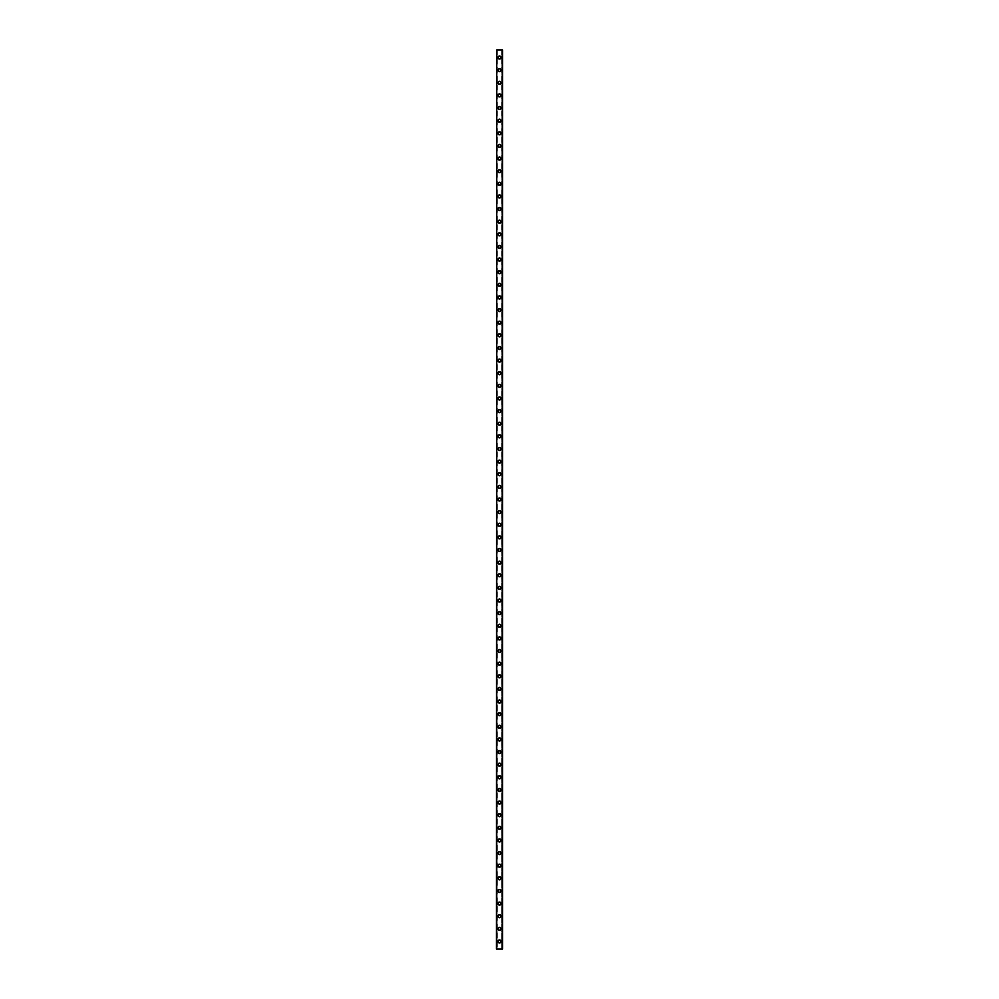 <?xml version="1.0" encoding="UTF-8"?>
<svg xmlns="http://www.w3.org/2000/svg" width="999" height="999" viewBox="0 0 999 999"><rect width="100%" height="100%" fill="white"/><g stroke="black" fill="none" stroke-linecap="round" stroke-linejoin="round"><path stroke-width="0.75" stroke-dasharray="5 3.75" d="M501.823 49.95L502.272 949.05L496.466 949.05L496.466 49.95L502.534 49.95L502.534 949.05L501.648 949.05L501.823 49.95M497.177 49.95L496.803 949.05L497.177 49.95M500.387 941.47A0.887 0.887 0 0 0 499.5 940.583A0.887 0.887 0 0 0 498.613 941.47A0.887 0.887 0 0 0 499.5 942.357A0.887 0.887 0 0 0 500.387 941.47A0.887 0.887 0 0 0 499.5 940.583A0.887 0.887 0 0 0 498.613 941.47A0.887 0.887 0 0 0 499.5 942.357A0.887 0.887 0 0 0 500.387 941.47M497.989 941.47A1.511 1.511 0 0 1 499.5 939.959A1.511 1.511 0 0 1 501.011 941.47A1.511 1.511 0 0 0 499.5 939.959A1.511 1.511 0 0 0 497.989 941.47A1.511 1.511 0 0 0 499.5 942.994A1.511 1.511 0 0 0 501.011 941.47A1.511 1.511 0 0 0 499.5 939.959A1.511 1.511 0 0 0 497.989 941.47A1.511 1.511 0 0 0 499.5 942.994A1.511 1.511 0 0 0 501.011 941.47A1.511 1.511 0 0 1 499.5 942.994A1.511 1.511 0 0 1 497.989 941.47M500.387 928.845A0.887 0.887 0 0 0 499.5 927.959A0.887 0.887 0 0 0 498.613 928.845A0.887 0.887 0 0 0 499.5 929.732A0.887 0.887 0 0 0 500.387 928.845A0.887 0.887 0 0 0 499.5 927.959A0.887 0.887 0 0 0 498.613 928.845A0.887 0.887 0 0 0 499.5 929.732A0.887 0.887 0 0 0 500.387 928.845M497.989 928.845A1.511 1.511 0 0 1 499.5 927.334A1.511 1.511 0 0 1 501.011 928.845A1.511 1.511 0 0 0 499.5 927.334A1.511 1.511 0 0 0 497.989 928.845A1.511 1.511 0 0 0 499.5 930.356A1.511 1.511 0 0 0 501.011 928.845A1.511 1.511 0 0 0 499.5 927.334A1.511 1.511 0 0 0 497.989 928.845A1.511 1.511 0 0 0 499.5 930.356A1.511 1.511 0 0 0 501.011 928.845A1.511 1.511 0 0 1 499.5 930.356A1.511 1.511 0 0 1 497.989 928.845M500.387 916.22A0.887 0.887 0 0 0 499.5 915.334A0.887 0.887 0 0 0 498.613 916.22A0.887 0.887 0 0 0 499.5 917.107A0.887 0.887 0 0 0 500.387 916.22A0.887 0.887 0 0 0 499.5 915.334A0.887 0.887 0 0 0 498.613 916.22A0.887 0.887 0 0 0 499.5 917.107A0.887 0.887 0 0 0 500.387 916.22M497.989 916.22A1.511 1.511 0 0 1 499.5 914.697A1.511 1.511 0 0 1 501.011 916.22A1.511 1.511 0 0 0 499.5 914.697A1.511 1.511 0 0 0 497.989 916.22A1.511 1.511 0 0 0 499.5 917.731A1.511 1.511 0 0 0 501.011 916.22A1.511 1.511 0 0 0 499.5 914.697A1.511 1.511 0 0 0 497.989 916.22A1.511 1.511 0 0 0 499.5 917.731A1.511 1.511 0 0 0 501.011 916.22A1.511 1.511 0 0 1 499.5 917.731A1.511 1.511 0 0 1 497.989 916.22M500.387 903.596A0.887 0.887 0 0 0 499.5 902.709A0.887 0.887 0 0 0 498.613 903.596A0.887 0.887 0 0 0 499.5 904.47A0.887 0.887 0 0 0 500.387 903.596A0.887 0.887 0 0 0 499.5 902.709A0.887 0.887 0 0 0 498.613 903.596A0.887 0.887 0 0 0 499.5 904.47A0.887 0.887 0 0 0 500.387 903.596M497.989 903.596A1.511 1.511 0 0 1 499.5 902.072A1.511 1.511 0 0 1 501.011 903.596A1.511 1.511 0 0 0 499.5 902.072A1.511 1.511 0 0 0 497.989 903.596A1.511 1.511 0 0 0 499.5 905.106A1.511 1.511 0 0 0 501.011 903.596A1.511 1.511 0 0 0 499.5 902.072A1.511 1.511 0 0 0 497.989 903.596A1.511 1.511 0 0 0 499.5 905.106A1.511 1.511 0 0 0 501.011 903.596A1.511 1.511 0 0 1 499.5 905.106A1.511 1.511 0 0 1 497.989 903.596M500.387 890.958A0.887 0.887 0 0 0 499.5 890.084A0.887 0.887 0 0 0 498.613 890.958A0.887 0.887 0 0 0 499.5 891.845A0.887 0.887 0 0 0 500.387 890.958A0.887 0.887 0 0 0 499.5 890.084A0.887 0.887 0 0 0 498.613 890.958A0.887 0.887 0 0 0 499.5 891.845A0.887 0.887 0 0 0 500.387 890.958M497.989 890.958A1.511 1.511 0 0 1 499.5 889.447A1.511 1.511 0 0 1 501.011 890.958A1.511 1.511 0 0 0 499.5 889.447A1.511 1.511 0 0 0 497.989 890.958A1.511 1.511 0 0 0 499.5 892.482A1.511 1.511 0 0 0 501.011 890.958A1.511 1.511 0 0 0 499.5 889.447A1.511 1.511 0 0 0 497.989 890.958A1.511 1.511 0 0 0 499.5 892.482A1.511 1.511 0 0 0 501.011 890.958A1.511 1.511 0 0 1 499.5 892.482A1.511 1.511 0 0 1 497.989 890.958M500.387 878.333A0.887 0.887 0 0 0 499.5 877.447A0.887 0.887 0 0 0 498.613 878.333A0.887 0.887 0 0 0 499.5 879.22A0.887 0.887 0 0 0 500.387 878.333A0.887 0.887 0 0 0 499.5 877.447A0.887 0.887 0 0 0 498.613 878.333A0.887 0.887 0 0 0 499.5 879.22A0.887 0.887 0 0 0 500.387 878.333M497.989 878.333A1.511 1.511 0 0 1 499.5 876.822A1.511 1.511 0 0 1 501.011 878.333A1.511 1.511 0 0 0 499.5 876.822A1.511 1.511 0 0 0 497.989 878.333A1.511 1.511 0 0 0 499.5 879.844A1.511 1.511 0 0 0 501.011 878.333A1.511 1.511 0 0 0 499.5 876.822A1.511 1.511 0 0 0 497.989 878.333A1.511 1.511 0 0 0 499.5 879.844A1.511 1.511 0 0 0 501.011 878.333A1.511 1.511 0 0 1 499.5 879.844A1.511 1.511 0 0 1 497.989 878.333M500.387 865.708A0.887 0.887 0 0 0 499.5 864.822A0.887 0.887 0 0 0 498.613 865.708A0.887 0.887 0 0 0 499.5 866.595A0.887 0.887 0 0 0 500.387 865.708A0.887 0.887 0 0 0 499.5 864.822A0.887 0.887 0 0 0 498.613 865.708A0.887 0.887 0 0 0 499.5 866.595A0.887 0.887 0 0 0 500.387 865.708M497.989 865.708A1.511 1.511 0 0 1 499.5 864.185A1.511 1.511 0 0 1 501.011 865.708A1.511 1.511 0 0 0 499.5 864.185A1.511 1.511 0 0 0 497.989 865.708A1.511 1.511 0 0 0 499.5 867.219A1.511 1.511 0 0 0 501.011 865.708A1.511 1.511 0 0 0 499.5 864.185A1.511 1.511 0 0 0 497.989 865.708A1.511 1.511 0 0 0 499.5 867.219A1.511 1.511 0 0 0 501.011 865.708A1.511 1.511 0 0 1 499.5 867.219A1.511 1.511 0 0 1 497.989 865.708M500.387 853.084A0.887 0.887 0 0 0 499.5 852.197A0.887 0.887 0 0 0 498.613 853.084A0.887 0.887 0 0 0 499.5 853.958A0.887 0.887 0 0 0 500.387 853.084A0.887 0.887 0 0 0 499.5 852.197A0.887 0.887 0 0 0 498.613 853.084A0.887 0.887 0 0 0 499.5 853.958A0.887 0.887 0 0 0 500.387 853.084M497.989 853.084A1.511 1.511 0 0 1 499.5 851.56A1.511 1.511 0 0 1 501.011 853.084A1.511 1.511 0 0 0 499.5 851.56A1.511 1.511 0 0 0 497.989 853.084A1.511 1.511 0 0 0 499.5 854.595A1.511 1.511 0 0 0 501.011 853.084A1.511 1.511 0 0 0 499.5 851.56A1.511 1.511 0 0 0 497.989 853.084A1.511 1.511 0 0 0 499.5 854.595A1.511 1.511 0 0 0 501.011 853.084A1.511 1.511 0 0 1 499.5 854.595A1.511 1.511 0 0 1 497.989 853.084M500.387 840.446A0.887 0.887 0 0 0 499.5 839.572A0.887 0.887 0 0 0 498.613 840.446A0.887 0.887 0 0 0 499.5 841.333A0.887 0.887 0 0 0 500.387 840.446A0.887 0.887 0 0 0 499.5 839.572A0.887 0.887 0 0 0 498.613 840.446A0.887 0.887 0 0 0 499.5 841.333A0.887 0.887 0 0 0 500.387 840.446M497.989 840.446A1.511 1.511 0 0 1 499.5 838.935A1.511 1.511 0 0 1 501.011 840.446A1.511 1.511 0 0 0 499.5 838.935A1.511 1.511 0 0 0 497.989 840.446A1.511 1.511 0 0 0 499.5 841.97A1.511 1.511 0 0 0 501.011 840.446A1.511 1.511 0 0 0 499.5 838.935A1.511 1.511 0 0 0 497.989 840.446A1.511 1.511 0 0 0 499.5 841.97A1.511 1.511 0 0 0 501.011 840.446A1.511 1.511 0 0 1 499.5 841.97A1.511 1.511 0 0 1 497.989 840.446M500.387 827.821A0.887 0.887 0 0 0 499.5 826.935A0.887 0.887 0 0 0 498.613 827.821A0.887 0.887 0 0 0 499.5 828.708A0.887 0.887 0 0 0 500.387 827.821A0.887 0.887 0 0 0 499.5 826.935A0.887 0.887 0 0 0 498.613 827.821A0.887 0.887 0 0 0 499.5 828.708A0.887 0.887 0 0 0 500.387 827.821M497.989 827.821A1.511 1.511 0 0 1 499.5 826.31A1.511 1.511 0 0 1 501.011 827.821A1.511 1.511 0 0 0 499.5 826.31A1.511 1.511 0 0 0 497.989 827.821A1.511 1.511 0 0 0 499.5 829.332A1.511 1.511 0 0 0 501.011 827.821A1.511 1.511 0 0 0 499.5 826.31A1.511 1.511 0 0 0 497.989 827.821A1.511 1.511 0 0 0 499.5 829.332A1.511 1.511 0 0 0 501.011 827.821A1.511 1.511 0 0 1 499.5 829.332A1.511 1.511 0 0 1 497.989 827.821M500.387 815.196A0.887 0.887 0 0 0 499.5 814.31A0.887 0.887 0 0 0 498.613 815.196A0.887 0.887 0 0 0 499.5 816.083A0.887 0.887 0 0 0 500.387 815.196A0.887 0.887 0 0 0 499.5 814.31A0.887 0.887 0 0 0 498.613 815.196A0.887 0.887 0 0 0 499.5 816.083A0.887 0.887 0 0 0 500.387 815.196M497.989 815.196A1.511 1.511 0 0 1 499.5 813.686A1.511 1.511 0 0 1 501.011 815.196A1.511 1.511 0 0 0 499.5 813.686A1.511 1.511 0 0 0 497.989 815.196A1.511 1.511 0 0 0 499.5 816.707A1.511 1.511 0 0 0 501.011 815.196A1.511 1.511 0 0 0 499.5 813.686A1.511 1.511 0 0 0 497.989 815.196A1.511 1.511 0 0 0 499.5 816.707A1.511 1.511 0 0 0 501.011 815.196A1.511 1.511 0 0 1 499.5 816.707A1.511 1.511 0 0 1 497.989 815.196M500.387 802.572A0.887 0.887 0 0 0 499.5 801.685A0.887 0.887 0 0 0 498.613 802.572A0.887 0.887 0 0 0 499.5 803.446A0.887 0.887 0 0 0 500.387 802.572A0.887 0.887 0 0 0 499.5 801.685A0.887 0.887 0 0 0 498.613 802.572A0.887 0.887 0 0 0 499.5 803.446A0.887 0.887 0 0 0 500.387 802.572M497.989 802.572A1.511 1.511 0 0 1 499.5 801.048A1.511 1.511 0 0 1 501.011 802.572A1.511 1.511 0 0 0 499.5 801.048A1.511 1.511 0 0 0 497.989 802.572A1.511 1.511 0 0 0 499.5 804.083A1.511 1.511 0 0 0 501.011 802.572A1.511 1.511 0 0 0 499.5 801.048A1.511 1.511 0 0 0 497.989 802.572A1.511 1.511 0 0 0 499.5 804.083A1.511 1.511 0 0 0 501.011 802.572A1.511 1.511 0 0 1 499.5 804.083A1.511 1.511 0 0 1 497.989 802.572M500.387 789.934A0.887 0.887 0 0 0 499.5 789.06A0.887 0.887 0 0 0 498.613 789.934A0.887 0.887 0 0 0 499.5 790.821A0.887 0.887 0 0 0 500.387 789.934A0.887 0.887 0 0 0 499.5 789.06A0.887 0.887 0 0 0 498.613 789.934A0.887 0.887 0 0 0 499.5 790.821A0.887 0.887 0 0 0 500.387 789.934M497.989 789.934A1.511 1.511 0 0 1 499.5 788.423A1.511 1.511 0 0 1 501.011 789.934A1.511 1.511 0 0 0 499.5 788.423A1.511 1.511 0 0 0 497.989 789.934A1.511 1.511 0 0 0 499.5 791.458A1.511 1.511 0 0 0 501.011 789.934A1.511 1.511 0 0 0 499.5 788.423A1.511 1.511 0 0 0 497.989 789.934A1.511 1.511 0 0 0 499.5 791.458A1.511 1.511 0 0 0 501.011 789.934A1.511 1.511 0 0 1 499.5 791.458A1.511 1.511 0 0 1 497.989 789.934M500.387 777.309A0.887 0.887 0 0 0 499.5 776.423A0.887 0.887 0 0 0 498.613 777.309A0.887 0.887 0 0 0 499.5 778.196A0.887 0.887 0 0 0 500.387 777.309A0.887 0.887 0 0 0 499.5 776.423A0.887 0.887 0 0 0 498.613 777.309A0.887 0.887 0 0 0 499.5 778.196A0.887 0.887 0 0 0 500.387 777.309M497.989 777.309A1.511 1.511 0 0 1 499.5 775.798A1.511 1.511 0 0 1 501.011 777.309A1.511 1.511 0 0 0 499.5 775.798A1.511 1.511 0 0 0 497.989 777.309A1.511 1.511 0 0 0 499.5 778.833A1.511 1.511 0 0 0 501.011 777.309A1.511 1.511 0 0 0 499.5 775.798A1.511 1.511 0 0 0 497.989 777.309A1.511 1.511 0 0 0 499.5 778.833A1.511 1.511 0 0 0 501.011 777.309A1.511 1.511 0 0 1 499.5 778.833A1.511 1.511 0 0 1 497.989 777.309M500.387 764.685A0.887 0.887 0 0 0 499.5 763.798A0.887 0.887 0 0 0 498.613 764.685A0.887 0.887 0 0 0 499.5 765.571A0.887 0.887 0 0 0 500.387 764.685A0.887 0.887 0 0 0 499.5 763.798A0.887 0.887 0 0 0 498.613 764.685A0.887 0.887 0 0 0 499.5 765.571A0.887 0.887 0 0 0 500.387 764.685M497.989 764.685A1.511 1.511 0 0 1 499.5 763.174A1.511 1.511 0 0 1 501.011 764.685A1.511 1.511 0 0 0 499.5 763.174A1.511 1.511 0 0 0 497.989 764.685A1.511 1.511 0 0 0 499.5 766.196A1.511 1.511 0 0 0 501.011 764.685A1.511 1.511 0 0 0 499.5 763.174A1.511 1.511 0 0 0 497.989 764.685A1.511 1.511 0 0 0 499.5 766.196A1.511 1.511 0 0 0 501.011 764.685A1.511 1.511 0 0 1 499.5 766.196A1.511 1.511 0 0 1 497.989 764.685M500.387 752.06A0.887 0.887 0 0 0 499.5 751.173A0.887 0.887 0 0 0 498.613 752.06A0.887 0.887 0 0 0 499.5 752.946A0.887 0.887 0 0 0 500.387 752.06A0.887 0.887 0 0 0 499.5 751.173A0.887 0.887 0 0 0 498.613 752.06A0.887 0.887 0 0 0 499.5 752.946A0.887 0.887 0 0 0 500.387 752.06M497.989 752.06A1.511 1.511 0 0 1 499.5 750.536A1.511 1.511 0 0 1 501.011 752.06A1.511 1.511 0 0 0 499.5 750.536A1.511 1.511 0 0 0 497.989 752.06A1.511 1.511 0 0 0 499.5 753.571A1.511 1.511 0 0 0 501.011 752.06A1.511 1.511 0 0 0 499.5 750.536A1.511 1.511 0 0 0 497.989 752.06A1.511 1.511 0 0 0 499.5 753.571A1.511 1.511 0 0 0 501.011 752.06A1.511 1.511 0 0 1 499.5 753.571A1.511 1.511 0 0 1 497.989 752.06M500.387 739.422A0.887 0.887 0 0 0 499.5 738.548A0.887 0.887 0 0 0 498.613 739.422A0.887 0.887 0 0 0 499.5 740.309A0.887 0.887 0 0 0 500.387 739.422A0.887 0.887 0 0 0 499.5 738.548A0.887 0.887 0 0 0 498.613 739.422A0.887 0.887 0 0 0 499.5 740.309A0.887 0.887 0 0 0 500.387 739.422M497.989 739.422A1.511 1.511 0 0 1 499.5 737.911A1.511 1.511 0 0 1 501.011 739.422A1.511 1.511 0 0 0 499.5 737.911A1.511 1.511 0 0 0 497.989 739.422A1.511 1.511 0 0 0 499.5 740.946A1.511 1.511 0 0 0 501.011 739.422A1.511 1.511 0 0 0 499.5 737.911A1.511 1.511 0 0 0 497.989 739.422A1.511 1.511 0 0 0 499.5 740.946A1.511 1.511 0 0 0 501.011 739.422A1.511 1.511 0 0 1 499.5 740.946A1.511 1.511 0 0 1 497.989 739.422M500.387 726.797A0.887 0.887 0 0 0 499.5 725.911A0.887 0.887 0 0 0 498.613 726.797A0.887 0.887 0 0 0 499.5 727.684A0.887 0.887 0 0 0 500.387 726.797A0.887 0.887 0 0 0 499.5 725.911A0.887 0.887 0 0 0 498.613 726.797A0.887 0.887 0 0 0 499.5 727.684A0.887 0.887 0 0 0 500.387 726.797M497.989 726.797A1.511 1.511 0 0 1 499.5 725.286A1.511 1.511 0 0 1 501.011 726.797A1.511 1.511 0 0 0 499.5 725.286A1.511 1.511 0 0 0 497.989 726.797A1.511 1.511 0 0 0 499.5 728.321A1.511 1.511 0 0 0 501.011 726.797A1.511 1.511 0 0 0 499.5 725.286A1.511 1.511 0 0 0 497.989 726.797A1.511 1.511 0 0 0 499.5 728.321A1.511 1.511 0 0 0 501.011 726.797A1.511 1.511 0 0 1 499.5 728.321A1.511 1.511 0 0 1 497.989 726.797M500.387 714.173A0.887 0.887 0 0 0 499.5 713.286A0.887 0.887 0 0 0 498.613 714.173A0.887 0.887 0 0 0 499.5 715.059A0.887 0.887 0 0 0 500.387 714.173A0.887 0.887 0 0 0 499.5 713.286A0.887 0.887 0 0 0 498.613 714.173A0.887 0.887 0 0 0 499.5 715.059A0.887 0.887 0 0 0 500.387 714.173M497.989 714.173A1.511 1.511 0 0 1 499.5 712.662A1.511 1.511 0 0 1 501.011 714.173A1.511 1.511 0 0 0 499.5 712.662A1.511 1.511 0 0 0 497.989 714.173A1.511 1.511 0 0 0 499.5 715.684A1.511 1.511 0 0 0 501.011 714.173A1.511 1.511 0 0 0 499.5 712.662A1.511 1.511 0 0 0 497.989 714.173A1.511 1.511 0 0 0 499.5 715.684A1.511 1.511 0 0 0 501.011 714.173A1.511 1.511 0 0 1 499.5 715.684A1.511 1.511 0 0 1 497.989 714.173M500.387 701.548A0.887 0.887 0 0 0 499.5 700.661A0.887 0.887 0 0 0 498.613 701.548A0.887 0.887 0 0 0 499.5 702.434A0.887 0.887 0 0 0 500.387 701.548A0.887 0.887 0 0 0 499.5 700.661A0.887 0.887 0 0 0 498.613 701.548A0.887 0.887 0 0 0 499.5 702.434A0.887 0.887 0 0 0 500.387 701.548M497.989 701.548A1.511 1.511 0 0 1 499.5 700.024A1.511 1.511 0 0 1 501.011 701.548A1.511 1.511 0 0 0 499.5 700.024A1.511 1.511 0 0 0 497.989 701.548A1.511 1.511 0 0 0 499.5 703.059A1.511 1.511 0 0 0 501.011 701.548A1.511 1.511 0 0 0 499.5 700.024A1.511 1.511 0 0 0 497.989 701.548A1.511 1.511 0 0 0 499.5 703.059A1.511 1.511 0 0 0 501.011 701.548A1.511 1.511 0 0 1 499.5 703.059A1.511 1.511 0 0 1 497.989 701.548M500.387 688.923A0.887 0.887 0 0 0 499.5 688.036A0.887 0.887 0 0 0 498.613 688.923A0.887 0.887 0 0 0 499.5 689.797A0.887 0.887 0 0 0 500.387 688.923A0.887 0.887 0 0 0 499.5 688.036A0.887 0.887 0 0 0 498.613 688.923A0.887 0.887 0 0 0 499.5 689.797A0.887 0.887 0 0 0 500.387 688.923M497.989 688.923A1.511 1.511 0 0 1 499.5 687.399A1.511 1.511 0 0 1 501.011 688.923A1.511 1.511 0 0 0 499.5 687.399A1.511 1.511 0 0 0 497.989 688.923A1.511 1.511 0 0 0 499.5 690.434A1.511 1.511 0 0 0 501.011 688.923A1.511 1.511 0 0 0 499.5 687.399A1.511 1.511 0 0 0 497.989 688.923A1.511 1.511 0 0 0 499.5 690.434A1.511 1.511 0 0 0 501.011 688.923A1.511 1.511 0 0 1 499.5 690.434A1.511 1.511 0 0 1 497.989 688.923M500.387 676.286A0.887 0.887 0 0 0 499.5 675.411A0.887 0.887 0 0 0 498.613 676.286A0.887 0.887 0 0 0 499.5 677.172A0.887 0.887 0 0 0 500.387 676.286A0.887 0.887 0 0 0 499.5 675.411A0.887 0.887 0 0 0 498.613 676.286A0.887 0.887 0 0 0 499.5 677.172A0.887 0.887 0 0 0 500.387 676.286M497.989 676.286A1.511 1.511 0 0 1 499.5 674.775A1.511 1.511 0 0 1 501.011 676.286A1.511 1.511 0 0 0 499.5 674.775A1.511 1.511 0 0 0 497.989 676.286A1.511 1.511 0 0 0 499.5 677.809A1.511 1.511 0 0 0 501.011 676.286A1.511 1.511 0 0 0 499.5 674.775A1.511 1.511 0 0 0 497.989 676.286A1.511 1.511 0 0 0 499.5 677.809A1.511 1.511 0 0 0 501.011 676.286A1.511 1.511 0 0 1 499.5 677.809A1.511 1.511 0 0 1 497.989 676.286M500.387 663.661A0.887 0.887 0 0 0 499.5 662.774A0.887 0.887 0 0 0 498.613 663.661A0.887 0.887 0 0 0 499.5 664.547A0.887 0.887 0 0 0 500.387 663.661A0.887 0.887 0 0 0 499.5 662.774A0.887 0.887 0 0 0 498.613 663.661A0.887 0.887 0 0 0 499.5 664.547A0.887 0.887 0 0 0 500.387 663.661M497.989 663.661A1.511 1.511 0 0 1 499.5 662.15A1.511 1.511 0 0 1 501.011 663.661A1.511 1.511 0 0 0 499.5 662.15A1.511 1.511 0 0 0 497.989 663.661A1.511 1.511 0 0 0 499.5 665.172A1.511 1.511 0 0 0 501.011 663.661A1.511 1.511 0 0 0 499.5 662.15A1.511 1.511 0 0 0 497.989 663.661A1.511 1.511 0 0 0 499.5 665.172A1.511 1.511 0 0 0 501.011 663.661A1.511 1.511 0 0 1 499.5 665.172A1.511 1.511 0 0 1 497.989 663.661M500.387 651.036A0.887 0.887 0 0 0 499.5 650.149A0.887 0.887 0 0 0 498.613 651.036A0.887 0.887 0 0 0 499.5 651.922A0.887 0.887 0 0 0 500.387 651.036A0.887 0.887 0 0 0 499.5 650.149A0.887 0.887 0 0 0 498.613 651.036A0.887 0.887 0 0 0 499.5 651.922A0.887 0.887 0 0 0 500.387 651.036M497.989 651.036A1.511 1.511 0 0 1 499.5 649.512A1.511 1.511 0 0 1 501.011 651.036A1.511 1.511 0 0 0 499.5 649.512A1.511 1.511 0 0 0 497.989 651.036A1.511 1.511 0 0 0 499.5 652.547A1.511 1.511 0 0 0 501.011 651.036A1.511 1.511 0 0 0 499.5 649.512A1.511 1.511 0 0 0 497.989 651.036A1.511 1.511 0 0 0 499.5 652.547A1.511 1.511 0 0 0 501.011 651.036A1.511 1.511 0 0 1 499.5 652.547A1.511 1.511 0 0 1 497.989 651.036M500.387 638.411A0.887 0.887 0 0 0 499.5 637.524A0.887 0.887 0 0 0 498.613 638.411A0.887 0.887 0 0 0 499.5 639.285A0.887 0.887 0 0 0 500.387 638.411A0.887 0.887 0 0 0 499.5 637.524A0.887 0.887 0 0 0 498.613 638.411A0.887 0.887 0 0 0 499.5 639.285A0.887 0.887 0 0 0 500.387 638.411M497.989 638.411A1.511 1.511 0 0 1 499.5 636.887A1.511 1.511 0 0 1 501.011 638.411A1.511 1.511 0 0 0 499.5 636.887A1.511 1.511 0 0 0 497.989 638.411A1.511 1.511 0 0 0 499.5 639.922A1.511 1.511 0 0 0 501.011 638.411A1.511 1.511 0 0 0 499.5 636.887A1.511 1.511 0 0 0 497.989 638.411A1.511 1.511 0 0 0 499.5 639.922A1.511 1.511 0 0 0 501.011 638.411A1.511 1.511 0 0 1 499.5 639.922A1.511 1.511 0 0 1 497.989 638.411M500.387 625.774A0.887 0.887 0 0 0 499.5 624.899A0.887 0.887 0 0 0 498.613 625.774A0.887 0.887 0 0 0 499.5 626.66A0.887 0.887 0 0 0 500.387 625.774A0.887 0.887 0 0 0 499.5 624.899A0.887 0.887 0 0 0 498.613 625.774A0.887 0.887 0 0 0 499.5 626.66A0.887 0.887 0 0 0 500.387 625.774M497.989 625.774A1.511 1.511 0 0 1 499.5 624.263A1.511 1.511 0 0 1 501.011 625.774A1.511 1.511 0 0 0 499.5 624.263A1.511 1.511 0 0 0 497.989 625.774A1.511 1.511 0 0 0 499.5 627.297A1.511 1.511 0 0 0 501.011 625.774A1.511 1.511 0 0 0 499.5 624.263A1.511 1.511 0 0 0 497.989 625.774A1.511 1.511 0 0 0 499.5 627.297A1.511 1.511 0 0 0 501.011 625.774A1.511 1.511 0 0 1 499.5 627.297A1.511 1.511 0 0 1 497.989 625.774M500.387 613.149A0.887 0.887 0 0 0 499.5 612.262A0.887 0.887 0 0 0 498.613 613.149A0.887 0.887 0 0 0 499.5 614.035A0.887 0.887 0 0 0 500.387 613.149A0.887 0.887 0 0 0 499.5 612.262A0.887 0.887 0 0 0 498.613 613.149A0.887 0.887 0 0 0 499.5 614.035A0.887 0.887 0 0 0 500.387 613.149M497.989 613.149A1.511 1.511 0 0 1 499.5 611.638A1.511 1.511 0 0 1 501.011 613.149A1.511 1.511 0 0 0 499.5 611.638A1.511 1.511 0 0 0 497.989 613.149A1.511 1.511 0 0 0 499.5 614.66A1.511 1.511 0 0 0 501.011 613.149A1.511 1.511 0 0 0 499.5 611.638A1.511 1.511 0 0 0 497.989 613.149A1.511 1.511 0 0 0 499.5 614.66A1.511 1.511 0 0 0 501.011 613.149A1.511 1.511 0 0 1 499.5 614.66A1.511 1.511 0 0 1 497.989 613.149M500.387 600.524A0.887 0.887 0 0 0 499.5 599.637A0.887 0.887 0 0 0 498.613 600.524A0.887 0.887 0 0 0 499.5 601.41A0.887 0.887 0 0 0 500.387 600.524A0.887 0.887 0 0 0 499.5 599.637A0.887 0.887 0 0 0 498.613 600.524A0.887 0.887 0 0 0 499.5 601.41A0.887 0.887 0 0 0 500.387 600.524M497.989 600.524A1.511 1.511 0 0 1 499.5 599.013A1.511 1.511 0 0 1 501.011 600.524A1.511 1.511 0 0 0 499.5 599.013A1.511 1.511 0 0 0 497.989 600.524A1.511 1.511 0 0 0 499.5 602.035A1.511 1.511 0 0 0 501.011 600.524A1.511 1.511 0 0 0 499.5 599.013A1.511 1.511 0 0 0 497.989 600.524A1.511 1.511 0 0 0 499.5 602.035A1.511 1.511 0 0 0 501.011 600.524A1.511 1.511 0 0 1 499.5 602.035A1.511 1.511 0 0 1 497.989 600.524M500.387 587.899A0.887 0.887 0 0 0 499.5 587.012A0.887 0.887 0 0 0 498.613 587.899A0.887 0.887 0 0 0 499.5 588.773A0.887 0.887 0 0 0 500.387 587.899A0.887 0.887 0 0 0 499.5 587.012A0.887 0.887 0 0 0 498.613 587.899A0.887 0.887 0 0 0 499.5 588.773A0.887 0.887 0 0 0 500.387 587.899M497.989 587.899A1.511 1.511 0 0 1 499.5 586.376A1.511 1.511 0 0 1 501.011 587.899A1.511 1.511 0 0 0 499.5 586.376A1.511 1.511 0 0 0 497.989 587.899A1.511 1.511 0 0 0 499.5 589.41A1.511 1.511 0 0 0 501.011 587.899A1.511 1.511 0 0 0 499.5 586.376A1.511 1.511 0 0 0 497.989 587.899A1.511 1.511 0 0 0 499.5 589.41A1.511 1.511 0 0 0 501.011 587.899A1.511 1.511 0 0 1 499.5 589.41A1.511 1.511 0 0 1 497.989 587.899M500.387 575.262A0.887 0.887 0 0 0 499.5 574.388A0.887 0.887 0 0 0 498.613 575.262A0.887 0.887 0 0 0 499.5 576.148A0.887 0.887 0 0 0 500.387 575.262A0.887 0.887 0 0 0 499.5 574.388A0.887 0.887 0 0 0 498.613 575.262A0.887 0.887 0 0 0 499.5 576.148A0.887 0.887 0 0 0 500.387 575.262M497.989 575.262A1.511 1.511 0 0 1 499.5 573.751A1.511 1.511 0 0 1 501.011 575.262A1.511 1.511 0 0 0 499.5 573.751A1.511 1.511 0 0 0 497.989 575.262A1.511 1.511 0 0 0 499.5 576.785A1.511 1.511 0 0 0 501.011 575.262A1.511 1.511 0 0 0 499.5 573.751A1.511 1.511 0 0 0 497.989 575.262A1.511 1.511 0 0 0 499.5 576.785A1.511 1.511 0 0 0 501.011 575.262A1.511 1.511 0 0 1 499.5 576.785A1.511 1.511 0 0 1 497.989 575.262M500.387 562.637A0.887 0.887 0 0 0 499.5 561.75A0.887 0.887 0 0 0 498.613 562.637A0.887 0.887 0 0 0 499.5 563.523A0.887 0.887 0 0 0 500.387 562.637A0.887 0.887 0 0 0 499.5 561.75A0.887 0.887 0 0 0 498.613 562.637A0.887 0.887 0 0 0 499.5 563.523A0.887 0.887 0 0 0 500.387 562.637M497.989 562.637A1.511 1.511 0 0 1 499.5 561.126A1.511 1.511 0 0 1 501.011 562.637A1.511 1.511 0 0 0 499.5 561.126A1.511 1.511 0 0 0 497.989 562.637A1.511 1.511 0 0 0 499.5 564.16A1.511 1.511 0 0 0 501.011 562.637A1.511 1.511 0 0 0 499.5 561.126A1.511 1.511 0 0 0 497.989 562.637A1.511 1.511 0 0 0 499.5 564.16A1.511 1.511 0 0 0 501.011 562.637A1.511 1.511 0 0 1 499.5 564.16A1.511 1.511 0 0 1 497.989 562.637M500.387 550.012A0.887 0.887 0 0 0 499.5 549.125A0.887 0.887 0 0 0 498.613 550.012A0.887 0.887 0 0 0 499.5 550.899A0.887 0.887 0 0 0 500.387 550.012A0.887 0.887 0 0 0 499.5 549.125A0.887 0.887 0 0 0 498.613 550.012A0.887 0.887 0 0 0 499.5 550.899A0.887 0.887 0 0 0 500.387 550.012M497.989 550.012A1.511 1.511 0 0 1 499.5 548.501A1.511 1.511 0 0 1 501.011 550.012A1.511 1.511 0 0 0 499.5 548.501A1.511 1.511 0 0 0 497.989 550.012A1.511 1.511 0 0 0 499.5 551.523A1.511 1.511 0 0 0 501.011 550.012A1.511 1.511 0 0 0 499.5 548.501A1.511 1.511 0 0 0 497.989 550.012A1.511 1.511 0 0 0 499.5 551.523A1.511 1.511 0 0 0 501.011 550.012A1.511 1.511 0 0 1 499.5 551.523A1.511 1.511 0 0 1 497.989 550.012M500.387 537.387A0.887 0.887 0 0 0 499.5 536.5A0.887 0.887 0 0 0 498.613 537.387A0.887 0.887 0 0 0 499.5 538.261A0.887 0.887 0 0 0 500.387 537.387A0.887 0.887 0 0 0 499.5 536.5A0.887 0.887 0 0 0 498.613 537.387A0.887 0.887 0 0 0 499.5 538.261A0.887 0.887 0 0 0 500.387 537.387M497.989 537.387A1.511 1.511 0 0 1 499.5 535.864A1.511 1.511 0 0 1 501.011 537.387A1.511 1.511 0 0 0 499.5 535.864A1.511 1.511 0 0 0 497.989 537.387A1.511 1.511 0 0 0 499.5 538.898A1.511 1.511 0 0 0 501.011 537.387A1.511 1.511 0 0 0 499.5 535.864A1.511 1.511 0 0 0 497.989 537.387A1.511 1.511 0 0 0 499.5 538.898A1.511 1.511 0 0 0 501.011 537.387A1.511 1.511 0 0 1 499.5 538.898A1.511 1.511 0 0 1 497.989 537.387M500.387 524.75A0.887 0.887 0 0 0 499.5 523.876A0.887 0.887 0 0 0 498.613 524.75A0.887 0.887 0 0 0 499.5 525.636A0.887 0.887 0 0 0 500.387 524.75A0.887 0.887 0 0 0 499.5 523.876A0.887 0.887 0 0 0 498.613 524.75A0.887 0.887 0 0 0 499.5 525.636A0.887 0.887 0 0 0 500.387 524.75M497.989 524.75A1.511 1.511 0 0 1 499.5 523.239A1.511 1.511 0 0 1 501.011 524.75A1.511 1.511 0 0 0 499.5 523.239A1.511 1.511 0 0 0 497.989 524.75A1.511 1.511 0 0 0 499.5 526.273A1.511 1.511 0 0 0 501.011 524.75A1.511 1.511 0 0 0 499.5 523.239A1.511 1.511 0 0 0 497.989 524.75A1.511 1.511 0 0 0 499.5 526.273A1.511 1.511 0 0 0 501.011 524.75A1.511 1.511 0 0 1 499.5 526.273A1.511 1.511 0 0 1 497.989 524.75M500.387 512.125A0.887 0.887 0 0 0 499.5 511.238A0.887 0.887 0 0 0 498.613 512.125A0.887 0.887 0 0 0 499.5 513.011A0.887 0.887 0 0 0 500.387 512.125A0.887 0.887 0 0 0 499.5 511.238A0.887 0.887 0 0 0 498.613 512.125A0.887 0.887 0 0 0 499.5 513.011A0.887 0.887 0 0 0 500.387 512.125M497.989 512.125A1.511 1.511 0 0 1 499.5 510.614A1.511 1.511 0 0 1 501.011 512.125A1.511 1.511 0 0 0 499.5 510.614A1.511 1.511 0 0 0 497.989 512.125A1.511 1.511 0 0 0 499.5 513.648A1.511 1.511 0 0 0 501.011 512.125A1.511 1.511 0 0 0 499.5 510.614A1.511 1.511 0 0 0 497.989 512.125A1.511 1.511 0 0 0 499.5 513.648A1.511 1.511 0 0 0 501.011 512.125A1.511 1.511 0 0 1 499.5 513.648A1.511 1.511 0 0 1 497.989 512.125M500.387 499.5A0.887 0.887 0 0 0 499.5 498.613A0.887 0.887 0 0 0 498.613 499.5A0.887 0.887 0 0 0 499.5 500.387A0.887 0.887 0 0 0 500.387 499.5A0.887 0.887 0 0 0 499.5 498.613A0.887 0.887 0 0 0 498.613 499.5A0.887 0.887 0 0 0 499.5 500.387A0.887 0.887 0 0 0 500.387 499.5M497.989 499.5A1.511 1.511 0 0 1 499.5 497.989A1.511 1.511 0 0 1 501.011 499.5A1.511 1.511 0 0 0 499.5 497.989A1.511 1.511 0 0 0 497.989 499.5A1.511 1.511 0 0 0 499.5 501.011A1.511 1.511 0 0 0 501.011 499.5A1.511 1.511 0 0 0 499.5 497.989A1.511 1.511 0 0 0 497.989 499.5A1.511 1.511 0 0 0 499.5 501.011A1.511 1.511 0 0 0 501.011 499.5A1.511 1.511 0 0 1 499.5 501.011A1.511 1.511 0 0 1 497.989 499.5M500.387 486.875A0.887 0.887 0 0 0 499.5 485.989A0.887 0.887 0 0 0 498.613 486.875A0.887 0.887 0 0 0 499.5 487.762A0.887 0.887 0 0 0 500.387 486.875A0.887 0.887 0 0 0 499.5 485.989A0.887 0.887 0 0 0 498.613 486.875A0.887 0.887 0 0 0 499.5 487.762A0.887 0.887 0 0 0 500.387 486.875M497.989 486.875A1.511 1.511 0 0 1 499.5 485.352A1.511 1.511 0 0 1 501.011 486.875A1.511 1.511 0 0 0 499.5 485.352A1.511 1.511 0 0 0 497.989 486.875A1.511 1.511 0 0 0 499.5 488.386A1.511 1.511 0 0 0 501.011 486.875A1.511 1.511 0 0 0 499.5 485.352A1.511 1.511 0 0 0 497.989 486.875A1.511 1.511 0 0 0 499.5 488.386A1.511 1.511 0 0 0 501.011 486.875A1.511 1.511 0 0 1 499.5 488.386A1.511 1.511 0 0 1 497.989 486.875M500.387 474.25A0.887 0.887 0 0 0 499.5 473.364A0.887 0.887 0 0 0 498.613 474.25A0.887 0.887 0 0 0 499.5 475.124A0.887 0.887 0 0 0 500.387 474.25A0.887 0.887 0 0 0 499.5 473.364A0.887 0.887 0 0 0 498.613 474.25A0.887 0.887 0 0 0 499.5 475.124A0.887 0.887 0 0 0 500.387 474.25M497.989 474.25A1.511 1.511 0 0 1 499.5 472.727A1.511 1.511 0 0 1 501.011 474.25A1.511 1.511 0 0 0 499.5 472.727A1.511 1.511 0 0 0 497.989 474.25A1.511 1.511 0 0 0 499.5 475.761A1.511 1.511 0 0 0 501.011 474.25A1.511 1.511 0 0 0 499.5 472.727A1.511 1.511 0 0 0 497.989 474.25A1.511 1.511 0 0 0 499.5 475.761A1.511 1.511 0 0 0 501.011 474.25A1.511 1.511 0 0 1 499.5 475.761A1.511 1.511 0 0 1 497.989 474.25M500.387 461.613A0.887 0.887 0 0 0 499.5 460.739A0.887 0.887 0 0 0 498.613 461.613A0.887 0.887 0 0 0 499.5 462.5A0.887 0.887 0 0 0 500.387 461.613A0.887 0.887 0 0 0 499.5 460.739A0.887 0.887 0 0 0 498.613 461.613A0.887 0.887 0 0 0 499.5 462.5A0.887 0.887 0 0 0 500.387 461.613M497.989 461.613A1.511 1.511 0 0 1 499.5 460.102A1.511 1.511 0 0 1 501.011 461.613A1.511 1.511 0 0 0 499.5 460.102A1.511 1.511 0 0 0 497.989 461.613A1.511 1.511 0 0 0 499.5 463.136A1.511 1.511 0 0 0 501.011 461.613A1.511 1.511 0 0 0 499.5 460.102A1.511 1.511 0 0 0 497.989 461.613A1.511 1.511 0 0 0 499.5 463.136A1.511 1.511 0 0 0 501.011 461.613A1.511 1.511 0 0 1 499.5 463.136A1.511 1.511 0 0 1 497.989 461.613M500.387 448.988A0.887 0.887 0 0 0 499.5 448.101A0.887 0.887 0 0 0 498.613 448.988A0.887 0.887 0 0 0 499.5 449.875A0.887 0.887 0 0 0 500.387 448.988A0.887 0.887 0 0 0 499.5 448.101A0.887 0.887 0 0 0 498.613 448.988A0.887 0.887 0 0 0 499.5 449.875A0.887 0.887 0 0 0 500.387 448.988M497.989 448.988A1.511 1.511 0 0 1 499.5 447.477A1.511 1.511 0 0 1 501.011 448.988A1.511 1.511 0 0 0 499.5 447.477A1.511 1.511 0 0 0 497.989 448.988A1.511 1.511 0 0 0 499.5 450.499A1.511 1.511 0 0 0 501.011 448.988A1.511 1.511 0 0 0 499.5 447.477A1.511 1.511 0 0 0 497.989 448.988A1.511 1.511 0 0 0 499.5 450.499A1.511 1.511 0 0 0 501.011 448.988A1.511 1.511 0 0 1 499.5 450.499A1.511 1.511 0 0 1 497.989 448.988M500.387 436.363A0.887 0.887 0 0 0 499.5 435.477A0.887 0.887 0 0 0 498.613 436.363A0.887 0.887 0 0 0 499.5 437.25A0.887 0.887 0 0 0 500.387 436.363A0.887 0.887 0 0 0 499.5 435.477A0.887 0.887 0 0 0 498.613 436.363A0.887 0.887 0 0 0 499.5 437.25A0.887 0.887 0 0 0 500.387 436.363M497.989 436.363A1.511 1.511 0 0 1 499.5 434.84A1.511 1.511 0 0 1 501.011 436.363A1.511 1.511 0 0 0 499.5 434.84A1.511 1.511 0 0 0 497.989 436.363A1.511 1.511 0 0 0 499.5 437.874A1.511 1.511 0 0 0 501.011 436.363A1.511 1.511 0 0 0 499.5 434.84A1.511 1.511 0 0 0 497.989 436.363A1.511 1.511 0 0 0 499.5 437.874A1.511 1.511 0 0 0 501.011 436.363A1.511 1.511 0 0 1 499.5 437.874A1.511 1.511 0 0 1 497.989 436.363M500.387 423.738A0.887 0.887 0 0 0 499.5 422.852A0.887 0.887 0 0 0 498.613 423.738A0.887 0.887 0 0 0 499.5 424.612A0.887 0.887 0 0 0 500.387 423.738A0.887 0.887 0 0 0 499.5 422.852A0.887 0.887 0 0 0 498.613 423.738A0.887 0.887 0 0 0 499.5 424.612A0.887 0.887 0 0 0 500.387 423.738M497.989 423.738A1.511 1.511 0 0 1 499.5 422.215A1.511 1.511 0 0 1 501.011 423.738A1.511 1.511 0 0 0 499.5 422.215A1.511 1.511 0 0 0 497.989 423.738A1.511 1.511 0 0 0 499.5 425.249A1.511 1.511 0 0 0 501.011 423.738A1.511 1.511 0 0 0 499.5 422.215A1.511 1.511 0 0 0 497.989 423.738A1.511 1.511 0 0 0 499.5 425.249A1.511 1.511 0 0 0 501.011 423.738A1.511 1.511 0 0 1 499.5 425.249A1.511 1.511 0 0 1 497.989 423.738M500.387 411.101A0.887 0.887 0 0 0 499.5 410.227A0.887 0.887 0 0 0 498.613 411.101A0.887 0.887 0 0 0 499.5 411.988A0.887 0.887 0 0 0 500.387 411.101A0.887 0.887 0 0 0 499.5 410.227A0.887 0.887 0 0 0 498.613 411.101A0.887 0.887 0 0 0 499.5 411.988A0.887 0.887 0 0 0 500.387 411.101M497.989 411.101A1.511 1.511 0 0 1 499.5 409.59A1.511 1.511 0 0 1 501.011 411.101A1.511 1.511 0 0 0 499.5 409.59A1.511 1.511 0 0 0 497.989 411.101A1.511 1.511 0 0 0 499.5 412.624A1.511 1.511 0 0 0 501.011 411.101A1.511 1.511 0 0 0 499.5 409.59A1.511 1.511 0 0 0 497.989 411.101A1.511 1.511 0 0 0 499.5 412.624A1.511 1.511 0 0 0 501.011 411.101A1.511 1.511 0 0 1 499.5 412.624A1.511 1.511 0 0 1 497.989 411.101M500.387 398.476A0.887 0.887 0 0 0 499.5 397.59A0.887 0.887 0 0 0 498.613 398.476A0.887 0.887 0 0 0 499.5 399.363A0.887 0.887 0 0 0 500.387 398.476A0.887 0.887 0 0 0 499.5 397.59A0.887 0.887 0 0 0 498.613 398.476A0.887 0.887 0 0 0 499.5 399.363A0.887 0.887 0 0 0 500.387 398.476M497.989 398.476A1.511 1.511 0 0 1 499.5 396.965A1.511 1.511 0 0 1 501.011 398.476A1.511 1.511 0 0 0 499.5 396.965A1.511 1.511 0 0 0 497.989 398.476A1.511 1.511 0 0 0 499.5 399.987A1.511 1.511 0 0 0 501.011 398.476A1.511 1.511 0 0 0 499.5 396.965A1.511 1.511 0 0 0 497.989 398.476A1.511 1.511 0 0 0 499.5 399.987A1.511 1.511 0 0 0 501.011 398.476A1.511 1.511 0 0 1 499.5 399.987A1.511 1.511 0 0 1 497.989 398.476M500.387 385.851A0.887 0.887 0 0 0 499.5 384.965A0.887 0.887 0 0 0 498.613 385.851A0.887 0.887 0 0 0 499.5 386.738A0.887 0.887 0 0 0 500.387 385.851A0.887 0.887 0 0 0 499.5 384.965A0.887 0.887 0 0 0 498.613 385.851A0.887 0.887 0 0 0 499.5 386.738A0.887 0.887 0 0 0 500.387 385.851M497.989 385.851A1.511 1.511 0 0 1 499.5 384.34A1.511 1.511 0 0 1 501.011 385.851A1.511 1.511 0 0 0 499.5 384.34A1.511 1.511 0 0 0 497.989 385.851A1.511 1.511 0 0 0 499.5 387.362A1.511 1.511 0 0 0 501.011 385.851A1.511 1.511 0 0 0 499.5 384.34A1.511 1.511 0 0 0 497.989 385.851A1.511 1.511 0 0 0 499.5 387.362A1.511 1.511 0 0 0 501.011 385.851A1.511 1.511 0 0 1 499.5 387.362A1.511 1.511 0 0 1 497.989 385.851M500.387 373.226A0.887 0.887 0 0 0 499.5 372.34A0.887 0.887 0 0 0 498.613 373.226A0.887 0.887 0 0 0 499.5 374.101A0.887 0.887 0 0 0 500.387 373.226A0.887 0.887 0 0 0 499.5 372.34A0.887 0.887 0 0 0 498.613 373.226A0.887 0.887 0 0 0 499.5 374.101A0.887 0.887 0 0 0 500.387 373.226M497.989 373.226A1.511 1.511 0 0 1 499.5 371.703A1.511 1.511 0 0 1 501.011 373.226A1.511 1.511 0 0 0 499.5 371.703A1.511 1.511 0 0 0 497.989 373.226A1.511 1.511 0 0 0 499.5 374.737A1.511 1.511 0 0 0 501.011 373.226A1.511 1.511 0 0 0 499.5 371.703A1.511 1.511 0 0 0 497.989 373.226A1.511 1.511 0 0 0 499.5 374.737A1.511 1.511 0 0 0 501.011 373.226A1.511 1.511 0 0 1 499.5 374.737A1.511 1.511 0 0 1 497.989 373.226M500.387 360.589A0.887 0.887 0 0 0 499.5 359.715A0.887 0.887 0 0 0 498.613 360.589A0.887 0.887 0 0 0 499.5 361.476A0.887 0.887 0 0 0 500.387 360.589A0.887 0.887 0 0 0 499.5 359.715A0.887 0.887 0 0 0 498.613 360.589A0.887 0.887 0 0 0 499.5 361.476A0.887 0.887 0 0 0 500.387 360.589M497.989 360.589A1.511 1.511 0 0 1 499.5 359.078A1.511 1.511 0 0 1 501.011 360.589A1.511 1.511 0 0 0 499.5 359.078A1.511 1.511 0 0 0 497.989 360.589A1.511 1.511 0 0 0 499.5 362.113A1.511 1.511 0 0 0 501.011 360.589A1.511 1.511 0 0 0 499.5 359.078A1.511 1.511 0 0 0 497.989 360.589A1.511 1.511 0 0 0 499.5 362.113A1.511 1.511 0 0 0 501.011 360.589A1.511 1.511 0 0 1 499.5 362.113A1.511 1.511 0 0 1 497.989 360.589M500.387 347.964A0.887 0.887 0 0 0 499.5 347.078A0.887 0.887 0 0 0 498.613 347.964A0.887 0.887 0 0 0 499.5 348.851A0.887 0.887 0 0 0 500.387 347.964A0.887 0.887 0 0 0 499.5 347.078A0.887 0.887 0 0 0 498.613 347.964A0.887 0.887 0 0 0 499.5 348.851A0.887 0.887 0 0 0 500.387 347.964M497.989 347.964A1.511 1.511 0 0 1 499.5 346.453A1.511 1.511 0 0 1 501.011 347.964A1.511 1.511 0 0 0 499.5 346.453A1.511 1.511 0 0 0 497.989 347.964A1.511 1.511 0 0 0 499.5 349.488A1.511 1.511 0 0 0 501.011 347.964A1.511 1.511 0 0 0 499.5 346.453A1.511 1.511 0 0 0 497.989 347.964A1.511 1.511 0 0 0 499.5 349.488A1.511 1.511 0 0 0 501.011 347.964A1.511 1.511 0 0 1 499.5 349.488A1.511 1.511 0 0 1 497.989 347.964M500.387 335.339A0.887 0.887 0 0 0 499.5 334.453A0.887 0.887 0 0 0 498.613 335.339A0.887 0.887 0 0 0 499.5 336.226A0.887 0.887 0 0 0 500.387 335.339A0.887 0.887 0 0 0 499.5 334.453A0.887 0.887 0 0 0 498.613 335.339A0.887 0.887 0 0 0 499.5 336.226A0.887 0.887 0 0 0 500.387 335.339M497.989 335.339A1.511 1.511 0 0 1 499.5 333.828A1.511 1.511 0 0 1 501.011 335.339A1.511 1.511 0 0 0 499.5 333.828A1.511 1.511 0 0 0 497.989 335.339A1.511 1.511 0 0 0 499.5 336.85A1.511 1.511 0 0 0 501.011 335.339A1.511 1.511 0 0 0 499.5 333.828A1.511 1.511 0 0 0 497.989 335.339A1.511 1.511 0 0 0 499.5 336.85A1.511 1.511 0 0 0 501.011 335.339A1.511 1.511 0 0 1 499.5 336.85A1.511 1.511 0 0 1 497.989 335.339M500.387 322.714A0.887 0.887 0 0 0 499.5 321.828A0.887 0.887 0 0 0 498.613 322.714A0.887 0.887 0 0 0 499.5 323.589A0.887 0.887 0 0 0 500.387 322.714A0.887 0.887 0 0 0 499.5 321.828A0.887 0.887 0 0 0 498.613 322.714A0.887 0.887 0 0 0 499.5 323.589A0.887 0.887 0 0 0 500.387 322.714M497.989 322.714A1.511 1.511 0 0 1 499.5 321.191A1.511 1.511 0 0 1 501.011 322.714A1.511 1.511 0 0 0 499.5 321.191A1.511 1.511 0 0 0 497.989 322.714A1.511 1.511 0 0 0 499.5 324.225A1.511 1.511 0 0 0 501.011 322.714A1.511 1.511 0 0 0 499.5 321.191A1.511 1.511 0 0 0 497.989 322.714A1.511 1.511 0 0 0 499.5 324.225A1.511 1.511 0 0 0 501.011 322.714A1.511 1.511 0 0 1 499.5 324.225A1.511 1.511 0 0 1 497.989 322.714M500.387 310.077A0.887 0.887 0 0 0 499.5 309.203A0.887 0.887 0 0 0 498.613 310.077A0.887 0.887 0 0 0 499.5 310.964A0.887 0.887 0 0 0 500.387 310.077A0.887 0.887 0 0 0 499.5 309.203A0.887 0.887 0 0 0 498.613 310.077A0.887 0.887 0 0 0 499.5 310.964A0.887 0.887 0 0 0 500.387 310.077M497.989 310.077A1.511 1.511 0 0 1 499.5 308.566A1.511 1.511 0 0 1 501.011 310.077A1.511 1.511 0 0 0 499.5 308.566A1.511 1.511 0 0 0 497.989 310.077A1.511 1.511 0 0 0 499.5 311.601A1.511 1.511 0 0 0 501.011 310.077A1.511 1.511 0 0 0 499.5 308.566A1.511 1.511 0 0 0 497.989 310.077A1.511 1.511 0 0 0 499.5 311.601A1.511 1.511 0 0 0 501.011 310.077A1.511 1.511 0 0 1 499.5 311.601A1.511 1.511 0 0 1 497.989 310.077M500.387 297.452A0.887 0.887 0 0 0 499.5 296.566A0.887 0.887 0 0 0 498.613 297.452A0.887 0.887 0 0 0 499.5 298.339A0.887 0.887 0 0 0 500.387 297.452A0.887 0.887 0 0 0 499.5 296.566A0.887 0.887 0 0 0 498.613 297.452A0.887 0.887 0 0 0 499.5 298.339A0.887 0.887 0 0 0 500.387 297.452M497.989 297.452A1.511 1.511 0 0 1 499.5 295.941A1.511 1.511 0 0 1 501.011 297.452A1.511 1.511 0 0 0 499.5 295.941A1.511 1.511 0 0 0 497.989 297.452A1.511 1.511 0 0 0 499.5 298.976A1.511 1.511 0 0 0 501.011 297.452A1.511 1.511 0 0 0 499.5 295.941A1.511 1.511 0 0 0 497.989 297.452A1.511 1.511 0 0 0 499.5 298.976A1.511 1.511 0 0 0 501.011 297.452A1.511 1.511 0 0 1 499.5 298.976A1.511 1.511 0 0 1 497.989 297.452M500.387 284.827A0.887 0.887 0 0 0 499.5 283.941A0.887 0.887 0 0 0 498.613 284.827A0.887 0.887 0 0 0 499.5 285.714A0.887 0.887 0 0 0 500.387 284.827A0.887 0.887 0 0 0 499.5 283.941A0.887 0.887 0 0 0 498.613 284.827A0.887 0.887 0 0 0 499.5 285.714A0.887 0.887 0 0 0 500.387 284.827M497.989 284.827A1.511 1.511 0 0 1 499.5 283.316A1.511 1.511 0 0 1 501.011 284.827A1.511 1.511 0 0 0 499.5 283.316A1.511 1.511 0 0 0 497.989 284.827A1.511 1.511 0 0 0 499.5 286.338A1.511 1.511 0 0 0 501.011 284.827A1.511 1.511 0 0 0 499.5 283.316A1.511 1.511 0 0 0 497.989 284.827A1.511 1.511 0 0 0 499.5 286.338A1.511 1.511 0 0 0 501.011 284.827A1.511 1.511 0 0 1 499.5 286.338A1.511 1.511 0 0 1 497.989 284.827M500.387 272.203A0.887 0.887 0 0 0 499.5 271.316A0.887 0.887 0 0 0 498.613 272.203A0.887 0.887 0 0 0 499.5 273.089A0.887 0.887 0 0 0 500.387 272.203A0.887 0.887 0 0 0 499.5 271.316A0.887 0.887 0 0 0 498.613 272.203A0.887 0.887 0 0 0 499.5 273.089A0.887 0.887 0 0 0 500.387 272.203M497.989 272.203A1.511 1.511 0 0 1 499.5 270.679A1.511 1.511 0 0 1 501.011 272.203A1.511 1.511 0 0 0 499.5 270.679A1.511 1.511 0 0 0 497.989 272.203A1.511 1.511 0 0 0 499.5 273.714A1.511 1.511 0 0 0 501.011 272.203A1.511 1.511 0 0 0 499.5 270.679A1.511 1.511 0 0 0 497.989 272.203A1.511 1.511 0 0 0 499.5 273.714A1.511 1.511 0 0 0 501.011 272.203A1.511 1.511 0 0 1 499.5 273.714A1.511 1.511 0 0 1 497.989 272.203M500.387 259.578A0.887 0.887 0 0 0 499.5 258.691A0.887 0.887 0 0 0 498.613 259.578A0.887 0.887 0 0 0 499.5 260.452A0.887 0.887 0 0 0 500.387 259.578A0.887 0.887 0 0 0 499.5 258.691A0.887 0.887 0 0 0 498.613 259.578A0.887 0.887 0 0 0 499.5 260.452A0.887 0.887 0 0 0 500.387 259.578M497.989 259.578A1.511 1.511 0 0 1 499.5 258.054A1.511 1.511 0 0 1 501.011 259.578A1.511 1.511 0 0 0 499.5 258.054A1.511 1.511 0 0 0 497.989 259.578A1.511 1.511 0 0 0 499.5 261.089A1.511 1.511 0 0 0 501.011 259.578A1.511 1.511 0 0 0 499.5 258.054A1.511 1.511 0 0 0 497.989 259.578A1.511 1.511 0 0 0 499.5 261.089A1.511 1.511 0 0 0 501.011 259.578A1.511 1.511 0 0 1 499.5 261.089A1.511 1.511 0 0 1 497.989 259.578M500.387 246.94A0.887 0.887 0 0 0 499.5 246.054A0.887 0.887 0 0 0 498.613 246.94A0.887 0.887 0 0 0 499.5 247.827A0.887 0.887 0 0 0 500.387 246.94A0.887 0.887 0 0 0 499.5 246.054A0.887 0.887 0 0 0 498.613 246.94A0.887 0.887 0 0 0 499.5 247.827A0.887 0.887 0 0 0 500.387 246.94M497.989 246.94A1.511 1.511 0 0 1 499.5 245.429A1.511 1.511 0 0 1 501.011 246.94A1.511 1.511 0 0 0 499.5 245.429A1.511 1.511 0 0 0 497.989 246.94A1.511 1.511 0 0 0 499.5 248.464A1.511 1.511 0 0 0 501.011 246.94A1.511 1.511 0 0 0 499.5 245.429A1.511 1.511 0 0 0 497.989 246.94A1.511 1.511 0 0 0 499.5 248.464A1.511 1.511 0 0 0 501.011 246.94A1.511 1.511 0 0 1 499.5 248.464A1.511 1.511 0 0 1 497.989 246.94M500.387 234.315A0.887 0.887 0 0 0 499.5 233.429A0.887 0.887 0 0 0 498.613 234.315A0.887 0.887 0 0 0 499.5 235.202A0.887 0.887 0 0 0 500.387 234.315A0.887 0.887 0 0 0 499.5 233.429A0.887 0.887 0 0 0 498.613 234.315A0.887 0.887 0 0 0 499.5 235.202A0.887 0.887 0 0 0 500.387 234.315M497.989 234.315A1.511 1.511 0 0 1 499.5 232.804A1.511 1.511 0 0 1 501.011 234.315A1.511 1.511 0 0 0 499.5 232.804A1.511 1.511 0 0 0 497.989 234.315A1.511 1.511 0 0 0 499.5 235.826A1.511 1.511 0 0 0 501.011 234.315A1.511 1.511 0 0 0 499.5 232.804A1.511 1.511 0 0 0 497.989 234.315A1.511 1.511 0 0 0 499.5 235.826A1.511 1.511 0 0 0 501.011 234.315A1.511 1.511 0 0 1 499.5 235.826A1.511 1.511 0 0 1 497.989 234.315M500.387 221.691A0.887 0.887 0 0 0 499.5 220.804A0.887 0.887 0 0 0 498.613 221.691A0.887 0.887 0 0 0 499.5 222.577A0.887 0.887 0 0 0 500.387 221.691A0.887 0.887 0 0 0 499.5 220.804A0.887 0.887 0 0 0 498.613 221.691A0.887 0.887 0 0 0 499.5 222.577A0.887 0.887 0 0 0 500.387 221.691M497.989 221.691A1.511 1.511 0 0 1 499.5 220.167A1.511 1.511 0 0 1 501.011 221.691A1.511 1.511 0 0 0 499.5 220.167A1.511 1.511 0 0 0 497.989 221.691A1.511 1.511 0 0 0 499.5 223.202A1.511 1.511 0 0 0 501.011 221.691A1.511 1.511 0 0 0 499.5 220.167A1.511 1.511 0 0 0 497.989 221.691A1.511 1.511 0 0 0 499.5 223.202A1.511 1.511 0 0 0 501.011 221.691A1.511 1.511 0 0 1 499.5 223.202A1.511 1.511 0 0 1 497.989 221.691M500.387 209.066A0.887 0.887 0 0 0 499.5 208.179A0.887 0.887 0 0 0 498.613 209.066A0.887 0.887 0 0 0 499.5 209.94A0.887 0.887 0 0 0 500.387 209.066A0.887 0.887 0 0 0 499.5 208.179A0.887 0.887 0 0 0 498.613 209.066A0.887 0.887 0 0 0 499.5 209.94A0.887 0.887 0 0 0 500.387 209.066M497.989 209.066A1.511 1.511 0 0 1 499.5 207.542A1.511 1.511 0 0 1 501.011 209.066A1.511 1.511 0 0 0 499.5 207.542A1.511 1.511 0 0 0 497.989 209.066A1.511 1.511 0 0 0 499.5 210.577A1.511 1.511 0 0 0 501.011 209.066A1.511 1.511 0 0 0 499.5 207.542A1.511 1.511 0 0 0 497.989 209.066A1.511 1.511 0 0 0 499.5 210.577A1.511 1.511 0 0 0 501.011 209.066A1.511 1.511 0 0 1 499.5 210.577A1.511 1.511 0 0 1 497.989 209.066M500.387 196.428A0.887 0.887 0 0 0 499.5 195.554A0.887 0.887 0 0 0 498.613 196.428A0.887 0.887 0 0 0 499.5 197.315A0.887 0.887 0 0 0 500.387 196.428A0.887 0.887 0 0 0 499.5 195.554A0.887 0.887 0 0 0 498.613 196.428A0.887 0.887 0 0 0 499.5 197.315A0.887 0.887 0 0 0 500.387 196.428M497.989 196.428A1.511 1.511 0 0 1 499.5 194.917A1.511 1.511 0 0 1 501.011 196.428A1.511 1.511 0 0 0 499.5 194.917A1.511 1.511 0 0 0 497.989 196.428A1.511 1.511 0 0 0 499.5 197.952A1.511 1.511 0 0 0 501.011 196.428A1.511 1.511 0 0 0 499.5 194.917A1.511 1.511 0 0 0 497.989 196.428A1.511 1.511 0 0 0 499.5 197.952A1.511 1.511 0 0 0 501.011 196.428A1.511 1.511 0 0 1 499.5 197.952A1.511 1.511 0 0 1 497.989 196.428M500.387 183.804A0.887 0.887 0 0 0 499.5 182.917A0.887 0.887 0 0 0 498.613 183.804A0.887 0.887 0 0 0 499.5 184.69A0.887 0.887 0 0 0 500.387 183.804A0.887 0.887 0 0 0 499.5 182.917A0.887 0.887 0 0 0 498.613 183.804A0.887 0.887 0 0 0 499.5 184.69A0.887 0.887 0 0 0 500.387 183.804M497.989 183.804A1.511 1.511 0 0 1 499.5 182.293A1.511 1.511 0 0 1 501.011 183.804A1.511 1.511 0 0 0 499.5 182.293A1.511 1.511 0 0 0 497.989 183.804A1.511 1.511 0 0 0 499.5 185.315A1.511 1.511 0 0 0 501.011 183.804A1.511 1.511 0 0 0 499.5 182.293A1.511 1.511 0 0 0 497.989 183.804A1.511 1.511 0 0 0 499.5 185.315A1.511 1.511 0 0 0 501.011 183.804A1.511 1.511 0 0 1 499.5 185.315A1.511 1.511 0 0 1 497.989 183.804M500.387 171.179A0.887 0.887 0 0 0 499.5 170.292A0.887 0.887 0 0 0 498.613 171.179A0.887 0.887 0 0 0 499.5 172.065A0.887 0.887 0 0 0 500.387 171.179A0.887 0.887 0 0 0 499.5 170.292A0.887 0.887 0 0 0 498.613 171.179A0.887 0.887 0 0 0 499.5 172.065A0.887 0.887 0 0 0 500.387 171.179M497.989 171.179A1.511 1.511 0 0 1 499.5 169.668A1.511 1.511 0 0 1 501.011 171.179A1.511 1.511 0 0 0 499.5 169.668A1.511 1.511 0 0 0 497.989 171.179A1.511 1.511 0 0 0 499.5 172.69A1.511 1.511 0 0 0 501.011 171.179A1.511 1.511 0 0 0 499.5 169.668A1.511 1.511 0 0 0 497.989 171.179A1.511 1.511 0 0 0 499.5 172.69A1.511 1.511 0 0 0 501.011 171.179A1.511 1.511 0 0 1 499.5 172.69A1.511 1.511 0 0 1 497.989 171.179M500.387 158.554A0.887 0.887 0 0 0 499.5 157.667A0.887 0.887 0 0 0 498.613 158.554A0.887 0.887 0 0 0 499.5 159.428A0.887 0.887 0 0 0 500.387 158.554A0.887 0.887 0 0 0 499.5 157.667A0.887 0.887 0 0 0 498.613 158.554A0.887 0.887 0 0 0 499.5 159.428A0.887 0.887 0 0 0 500.387 158.554M497.989 158.554A1.511 1.511 0 0 1 499.5 157.03A1.511 1.511 0 0 1 501.011 158.554A1.511 1.511 0 0 0 499.5 157.03A1.511 1.511 0 0 0 497.989 158.554A1.511 1.511 0 0 0 499.5 160.065A1.511 1.511 0 0 0 501.011 158.554A1.511 1.511 0 0 0 499.5 157.03A1.511 1.511 0 0 0 497.989 158.554A1.511 1.511 0 0 0 499.5 160.065A1.511 1.511 0 0 0 501.011 158.554A1.511 1.511 0 0 1 499.5 160.065A1.511 1.511 0 0 1 497.989 158.554M500.387 145.916A0.887 0.887 0 0 0 499.5 145.042A0.887 0.887 0 0 0 498.613 145.916A0.887 0.887 0 0 0 499.5 146.803A0.887 0.887 0 0 0 500.387 145.916A0.887 0.887 0 0 0 499.5 145.042A0.887 0.887 0 0 0 498.613 145.916A0.887 0.887 0 0 0 499.5 146.803A0.887 0.887 0 0 0 500.387 145.916M497.989 145.916A1.511 1.511 0 0 1 499.5 144.405A1.511 1.511 0 0 1 501.011 145.916A1.511 1.511 0 0 0 499.5 144.405A1.511 1.511 0 0 0 497.989 145.916A1.511 1.511 0 0 0 499.5 147.44A1.511 1.511 0 0 0 501.011 145.916A1.511 1.511 0 0 0 499.5 144.405A1.511 1.511 0 0 0 497.989 145.916A1.511 1.511 0 0 0 499.5 147.44A1.511 1.511 0 0 0 501.011 145.916A1.511 1.511 0 0 1 499.5 147.44A1.511 1.511 0 0 1 497.989 145.916M500.387 133.292A0.887 0.887 0 0 0 499.5 132.405A0.887 0.887 0 0 0 498.613 133.292A0.887 0.887 0 0 0 499.5 134.178A0.887 0.887 0 0 0 500.387 133.292A0.887 0.887 0 0 0 499.5 132.405A0.887 0.887 0 0 0 498.613 133.292A0.887 0.887 0 0 0 499.5 134.178A0.887 0.887 0 0 0 500.387 133.292M497.989 133.292A1.511 1.511 0 0 1 499.5 131.781A1.511 1.511 0 0 1 501.011 133.292A1.511 1.511 0 0 0 499.5 131.781A1.511 1.511 0 0 0 497.989 133.292A1.511 1.511 0 0 0 499.5 134.815A1.511 1.511 0 0 0 501.011 133.292A1.511 1.511 0 0 0 499.5 131.781A1.511 1.511 0 0 0 497.989 133.292A1.511 1.511 0 0 0 499.5 134.815A1.511 1.511 0 0 0 501.011 133.292A1.511 1.511 0 0 1 499.5 134.815A1.511 1.511 0 0 1 497.989 133.292M500.387 120.667A0.887 0.887 0 0 0 499.5 119.78A0.887 0.887 0 0 0 498.613 120.667A0.887 0.887 0 0 0 499.5 121.553A0.887 0.887 0 0 0 500.387 120.667A0.887 0.887 0 0 0 499.5 119.78A0.887 0.887 0 0 0 498.613 120.667A0.887 0.887 0 0 0 499.5 121.553A0.887 0.887 0 0 0 500.387 120.667M497.989 120.667A1.511 1.511 0 0 1 499.5 119.156A1.511 1.511 0 0 1 501.011 120.667A1.511 1.511 0 0 0 499.5 119.156A1.511 1.511 0 0 0 497.989 120.667A1.511 1.511 0 0 0 499.5 122.178A1.511 1.511 0 0 0 501.011 120.667A1.511 1.511 0 0 0 499.5 119.156A1.511 1.511 0 0 0 497.989 120.667A1.511 1.511 0 0 0 499.5 122.178A1.511 1.511 0 0 0 501.011 120.667A1.511 1.511 0 0 1 499.5 122.178A1.511 1.511 0 0 1 497.989 120.667M500.387 108.042A0.887 0.887 0 0 0 499.5 107.155A0.887 0.887 0 0 0 498.613 108.042A0.887 0.887 0 0 0 499.5 108.916A0.887 0.887 0 0 0 500.387 108.042A0.887 0.887 0 0 0 499.5 107.155A0.887 0.887 0 0 0 498.613 108.042A0.887 0.887 0 0 0 499.5 108.916A0.887 0.887 0 0 0 500.387 108.042M497.989 108.042A1.511 1.511 0 0 1 499.5 106.518A1.511 1.511 0 0 1 501.011 108.042A1.511 1.511 0 0 0 499.5 106.518A1.511 1.511 0 0 0 497.989 108.042A1.511 1.511 0 0 0 499.5 109.553A1.511 1.511 0 0 0 501.011 108.042A1.511 1.511 0 0 0 499.5 106.518A1.511 1.511 0 0 0 497.989 108.042A1.511 1.511 0 0 0 499.5 109.553A1.511 1.511 0 0 0 501.011 108.042A1.511 1.511 0 0 1 499.5 109.553A1.511 1.511 0 0 1 497.989 108.042M500.387 95.405A0.887 0.887 0 0 0 499.5 94.53A0.887 0.887 0 0 0 498.613 95.405A0.887 0.887 0 0 0 499.5 96.291A0.887 0.887 0 0 0 500.387 95.405A0.887 0.887 0 0 0 499.5 94.53A0.887 0.887 0 0 0 498.613 95.405A0.887 0.887 0 0 0 499.5 96.291A0.887 0.887 0 0 0 500.387 95.405M497.989 95.405A1.511 1.511 0 0 1 499.5 93.894A1.511 1.511 0 0 1 501.011 95.405A1.511 1.511 0 0 0 499.5 93.894A1.511 1.511 0 0 0 497.989 95.405A1.511 1.511 0 0 0 499.5 96.928A1.511 1.511 0 0 0 501.011 95.405A1.511 1.511 0 0 0 499.5 93.894A1.511 1.511 0 0 0 497.989 95.405A1.511 1.511 0 0 0 499.5 96.928A1.511 1.511 0 0 0 501.011 95.405A1.511 1.511 0 0 1 499.5 96.928A1.511 1.511 0 0 1 497.989 95.405M500.387 82.78A0.887 0.887 0 0 0 499.5 81.893A0.887 0.887 0 0 0 498.613 82.78A0.887 0.887 0 0 0 499.5 83.666A0.887 0.887 0 0 0 500.387 82.78A0.887 0.887 0 0 0 499.5 81.893A0.887 0.887 0 0 0 498.613 82.78A0.887 0.887 0 0 0 499.5 83.666A0.887 0.887 0 0 0 500.387 82.78M497.989 82.78A1.511 1.511 0 0 1 499.5 81.269A1.511 1.511 0 0 1 501.011 82.78A1.511 1.511 0 0 0 499.5 81.269A1.511 1.511 0 0 0 497.989 82.78A1.511 1.511 0 0 0 499.5 84.303A1.511 1.511 0 0 0 501.011 82.78A1.511 1.511 0 0 0 499.5 81.269A1.511 1.511 0 0 0 497.989 82.78A1.511 1.511 0 0 0 499.5 84.303A1.511 1.511 0 0 0 501.011 82.78A1.511 1.511 0 0 1 499.5 84.303A1.511 1.511 0 0 1 497.989 82.78M500.387 70.155A0.887 0.887 0 0 0 499.5 69.268A0.887 0.887 0 0 0 498.613 70.155A0.887 0.887 0 0 0 499.5 71.041A0.887 0.887 0 0 0 500.387 70.155A0.887 0.887 0 0 0 499.5 69.268A0.887 0.887 0 0 0 498.613 70.155A0.887 0.887 0 0 0 499.5 71.041A0.887 0.887 0 0 0 500.387 70.155M497.989 70.155A1.511 1.511 0 0 1 499.5 68.644A1.511 1.511 0 0 1 501.011 70.155A1.511 1.511 0 0 0 499.5 68.644A1.511 1.511 0 0 0 497.989 70.155A1.511 1.511 0 0 0 499.5 71.666A1.511 1.511 0 0 0 501.011 70.155A1.511 1.511 0 0 0 499.5 68.644A1.511 1.511 0 0 0 497.989 70.155A1.511 1.511 0 0 0 499.5 71.666A1.511 1.511 0 0 0 501.011 70.155A1.511 1.511 0 0 1 499.5 71.666A1.511 1.511 0 0 1 497.989 70.155M500.387 57.53A0.887 0.887 0 0 0 499.5 56.643A0.887 0.887 0 0 0 498.613 57.53A0.887 0.887 0 0 0 499.5 58.417A0.887 0.887 0 0 0 500.387 57.53A0.887 0.887 0 0 0 499.5 56.643A0.887 0.887 0 0 0 498.613 57.53A0.887 0.887 0 0 0 499.5 58.417A0.887 0.887 0 0 0 500.387 57.53M497.989 57.53A1.511 1.511 0 0 1 499.5 56.006A1.511 1.511 0 0 1 501.011 57.53A1.511 1.511 0 0 0 499.5 56.006A1.511 1.511 0 0 0 497.989 57.53A1.511 1.511 0 0 0 499.5 59.041A1.511 1.511 0 0 0 501.011 57.53A1.511 1.511 0 0 0 499.5 56.006A1.511 1.511 0 0 0 497.989 57.53A1.511 1.511 0 0 0 499.5 59.041A1.511 1.511 0 0 0 501.011 57.53A1.511 1.511 0 0 1 499.5 59.041A1.511 1.511 0 0 1 497.989 57.53M496.515 49.95L496.515 949.05L496.515 49.95M502.485 49.95L502.485 949.05L502.485 49.95M496.728 49.95L496.728 949.05M502.272 49.95L502.272 949.05M496.466 49.95L496.466 949.05L496.466 49.95M502.534 49.95L502.534 949.05L502.534 49.95M496.803 49.95L496.803 949.05L496.803 49.95M502.197 49.95L502.197 949.05L502.197 49.95M497.352 49.95L497.352 949.05M501.648 49.95L501.648 949.05"/><path stroke-width="1.5" d="M497.989 941.47A1.511 1.511 0 0 1 499.5 939.959A1.511 1.511 0 0 1 501.011 941.47A1.511 1.511 0 0 1 499.5 942.994A1.511 1.511 0 0 1 497.989 941.47M497.989 928.845A1.511 1.511 0 0 1 499.5 927.334A1.511 1.511 0 0 1 501.011 928.845A1.511 1.511 0 0 1 499.5 930.356A1.511 1.511 0 0 1 497.989 928.845M497.989 916.22A1.511 1.511 0 0 1 499.5 914.697A1.511 1.511 0 0 1 501.011 916.22A1.511 1.511 0 0 1 499.5 917.731A1.511 1.511 0 0 1 497.989 916.22M497.989 903.596A1.511 1.511 0 0 1 499.5 902.072A1.511 1.511 0 0 1 501.011 903.596A1.511 1.511 0 0 1 499.5 905.106A1.511 1.511 0 0 1 497.989 903.596M497.989 890.958A1.511 1.511 0 0 1 499.5 889.447A1.511 1.511 0 0 1 501.011 890.958A1.511 1.511 0 0 1 499.5 892.482A1.511 1.511 0 0 1 497.989 890.958M497.989 878.333A1.511 1.511 0 0 1 499.5 876.822A1.511 1.511 0 0 1 501.011 878.333A1.511 1.511 0 0 1 499.5 879.844A1.511 1.511 0 0 1 497.989 878.333M497.989 865.708A1.511 1.511 0 0 1 499.5 864.185A1.511 1.511 0 0 1 501.011 865.708A1.511 1.511 0 0 1 499.5 867.219A1.511 1.511 0 0 1 497.989 865.708M497.989 853.084A1.511 1.511 0 0 1 499.5 851.56A1.511 1.511 0 0 1 501.011 853.084A1.511 1.511 0 0 1 499.5 854.595A1.511 1.511 0 0 1 497.989 853.084M497.989 840.446A1.511 1.511 0 0 1 499.5 838.935A1.511 1.511 0 0 1 501.011 840.446A1.511 1.511 0 0 1 499.5 841.97A1.511 1.511 0 0 1 497.989 840.446M497.989 827.821A1.511 1.511 0 0 1 499.5 826.31A1.511 1.511 0 0 1 501.011 827.821A1.511 1.511 0 0 1 499.5 829.332A1.511 1.511 0 0 1 497.989 827.821M497.989 815.196A1.511 1.511 0 0 1 499.5 813.686A1.511 1.511 0 0 1 501.011 815.196A1.511 1.511 0 0 1 499.5 816.707A1.511 1.511 0 0 1 497.989 815.196M497.989 802.572A1.511 1.511 0 0 1 499.5 801.048A1.511 1.511 0 0 1 501.011 802.572A1.511 1.511 0 0 1 499.5 804.083A1.511 1.511 0 0 1 497.989 802.572M497.989 789.934A1.511 1.511 0 0 1 499.5 788.423A1.511 1.511 0 0 1 501.011 789.934A1.511 1.511 0 0 1 499.5 791.458A1.511 1.511 0 0 1 497.989 789.934M497.989 777.309A1.511 1.511 0 0 1 499.5 775.798A1.511 1.511 0 0 1 501.011 777.309A1.511 1.511 0 0 1 499.5 778.833A1.511 1.511 0 0 1 497.989 777.309M497.989 764.685A1.511 1.511 0 0 1 499.5 763.174A1.511 1.511 0 0 1 501.011 764.685A1.511 1.511 0 0 1 499.5 766.196A1.511 1.511 0 0 1 497.989 764.685M497.989 752.06A1.511 1.511 0 0 1 499.5 750.536A1.511 1.511 0 0 1 501.011 752.06A1.511 1.511 0 0 1 499.5 753.571A1.511 1.511 0 0 1 497.989 752.06M497.989 739.422A1.511 1.511 0 0 1 499.5 737.911A1.511 1.511 0 0 1 501.011 739.422A1.511 1.511 0 0 1 499.5 740.946A1.511 1.511 0 0 1 497.989 739.422M497.989 726.797A1.511 1.511 0 0 1 499.5 725.286A1.511 1.511 0 0 1 501.011 726.797A1.511 1.511 0 0 1 499.5 728.321A1.511 1.511 0 0 1 497.989 726.797M497.989 714.173A1.511 1.511 0 0 1 499.5 712.662A1.511 1.511 0 0 1 501.011 714.173A1.511 1.511 0 0 1 499.5 715.684A1.511 1.511 0 0 1 497.989 714.173M497.989 701.548A1.511 1.511 0 0 1 499.5 700.024A1.511 1.511 0 0 1 501.011 701.548A1.511 1.511 0 0 1 499.5 703.059A1.511 1.511 0 0 1 497.989 701.548M497.989 688.923A1.511 1.511 0 0 1 499.5 687.399A1.511 1.511 0 0 1 501.011 688.923A1.511 1.511 0 0 1 499.5 690.434A1.511 1.511 0 0 1 497.989 688.923M497.989 676.286A1.511 1.511 0 0 1 499.5 674.775A1.511 1.511 0 0 1 501.011 676.286A1.511 1.511 0 0 1 499.5 677.809A1.511 1.511 0 0 1 497.989 676.286M497.989 663.661A1.511 1.511 0 0 1 499.5 662.15A1.511 1.511 0 0 1 501.011 663.661A1.511 1.511 0 0 1 499.5 665.172A1.511 1.511 0 0 1 497.989 663.661M497.989 651.036A1.511 1.511 0 0 1 499.5 649.512A1.511 1.511 0 0 1 501.011 651.036A1.511 1.511 0 0 1 499.5 652.547A1.511 1.511 0 0 1 497.989 651.036M497.989 638.411A1.511 1.511 0 0 1 499.5 636.887A1.511 1.511 0 0 1 501.011 638.411A1.511 1.511 0 0 1 499.5 639.922A1.511 1.511 0 0 1 497.989 638.411M497.989 625.774A1.511 1.511 0 0 1 499.5 624.263A1.511 1.511 0 0 1 501.011 625.774A1.511 1.511 0 0 1 499.5 627.297A1.511 1.511 0 0 1 497.989 625.774M497.989 613.149A1.511 1.511 0 0 1 499.5 611.638A1.511 1.511 0 0 1 501.011 613.149A1.511 1.511 0 0 1 499.5 614.66A1.511 1.511 0 0 1 497.989 613.149M497.989 600.524A1.511 1.511 0 0 1 499.5 599.013A1.511 1.511 0 0 1 501.011 600.524A1.511 1.511 0 0 1 499.5 602.035A1.511 1.511 0 0 1 497.989 600.524M497.989 587.899A1.511 1.511 0 0 1 499.5 586.376A1.511 1.511 0 0 1 501.011 587.899A1.511 1.511 0 0 1 499.5 589.41A1.511 1.511 0 0 1 497.989 587.899M497.989 575.262A1.511 1.511 0 0 1 499.5 573.751A1.511 1.511 0 0 1 501.011 575.262A1.511 1.511 0 0 1 499.5 576.785A1.511 1.511 0 0 1 497.989 575.262M497.989 562.637A1.511 1.511 0 0 1 499.5 561.126A1.511 1.511 0 0 1 501.011 562.637A1.511 1.511 0 0 1 499.5 564.16A1.511 1.511 0 0 1 497.989 562.637M497.989 550.012A1.511 1.511 0 0 1 499.5 548.501A1.511 1.511 0 0 1 501.011 550.012A1.511 1.511 0 0 1 499.5 551.523A1.511 1.511 0 0 1 497.989 550.012M497.989 537.387A1.511 1.511 0 0 1 499.5 535.864A1.511 1.511 0 0 1 501.011 537.387A1.511 1.511 0 0 1 499.5 538.898A1.511 1.511 0 0 1 497.989 537.387M497.989 524.75A1.511 1.511 0 0 1 499.5 523.239A1.511 1.511 0 0 1 501.011 524.75A1.511 1.511 0 0 1 499.5 526.273A1.511 1.511 0 0 1 497.989 524.75M497.989 512.125A1.511 1.511 0 0 1 499.5 510.614A1.511 1.511 0 0 1 501.011 512.125A1.511 1.511 0 0 1 499.5 513.648A1.511 1.511 0 0 1 497.989 512.125M497.989 499.5A1.511 1.511 0 0 1 499.5 497.989A1.511 1.511 0 0 1 501.011 499.5A1.511 1.511 0 0 1 499.5 501.011A1.511 1.511 0 0 1 497.989 499.5M497.989 486.875A1.511 1.511 0 0 1 499.5 485.352A1.511 1.511 0 0 1 501.011 486.875A1.511 1.511 0 0 1 499.5 488.386A1.511 1.511 0 0 1 497.989 486.875M497.989 474.25A1.511 1.511 0 0 1 499.5 472.727A1.511 1.511 0 0 1 501.011 474.25A1.511 1.511 0 0 1 499.5 475.761A1.511 1.511 0 0 1 497.989 474.25M497.989 461.613A1.511 1.511 0 0 1 499.5 460.102A1.511 1.511 0 0 1 501.011 461.613A1.511 1.511 0 0 1 499.5 463.136A1.511 1.511 0 0 1 497.989 461.613M497.989 448.988A1.511 1.511 0 0 1 499.5 447.477A1.511 1.511 0 0 1 501.011 448.988A1.511 1.511 0 0 1 499.5 450.499A1.511 1.511 0 0 1 497.989 448.988M497.989 436.363A1.511 1.511 0 0 1 499.5 434.84A1.511 1.511 0 0 1 501.011 436.363A1.511 1.511 0 0 1 499.5 437.874A1.511 1.511 0 0 1 497.989 436.363M497.989 423.738A1.511 1.511 0 0 1 499.5 422.215A1.511 1.511 0 0 1 501.011 423.738A1.511 1.511 0 0 1 499.5 425.249A1.511 1.511 0 0 1 497.989 423.738M497.989 411.101A1.511 1.511 0 0 1 499.5 409.59A1.511 1.511 0 0 1 501.011 411.101A1.511 1.511 0 0 1 499.5 412.624A1.511 1.511 0 0 1 497.989 411.101M497.989 398.476A1.511 1.511 0 0 1 499.5 396.965A1.511 1.511 0 0 1 501.011 398.476A1.511 1.511 0 0 1 499.5 399.987A1.511 1.511 0 0 1 497.989 398.476M497.989 385.851A1.511 1.511 0 0 1 499.5 384.34A1.511 1.511 0 0 1 501.011 385.851A1.511 1.511 0 0 1 499.5 387.362A1.511 1.511 0 0 1 497.989 385.851M497.989 373.226A1.511 1.511 0 0 1 499.5 371.703A1.511 1.511 0 0 1 501.011 373.226A1.511 1.511 0 0 1 499.5 374.737A1.511 1.511 0 0 1 497.989 373.226M497.989 360.589A1.511 1.511 0 0 1 499.5 359.078A1.511 1.511 0 0 1 501.011 360.589A1.511 1.511 0 0 1 499.5 362.113A1.511 1.511 0 0 1 497.989 360.589M497.989 347.964A1.511 1.511 0 0 1 499.5 346.453A1.511 1.511 0 0 1 501.011 347.964A1.511 1.511 0 0 1 499.5 349.488A1.511 1.511 0 0 1 497.989 347.964M497.989 335.339A1.511 1.511 0 0 1 499.5 333.828A1.511 1.511 0 0 1 501.011 335.339A1.511 1.511 0 0 1 499.5 336.85A1.511 1.511 0 0 1 497.989 335.339M497.989 322.714A1.511 1.511 0 0 1 499.5 321.191A1.511 1.511 0 0 1 501.011 322.714A1.511 1.511 0 0 1 499.5 324.225A1.511 1.511 0 0 1 497.989 322.714M497.989 310.077A1.511 1.511 0 0 1 499.5 308.566A1.511 1.511 0 0 1 501.011 310.077A1.511 1.511 0 0 1 499.5 311.601A1.511 1.511 0 0 1 497.989 310.077M497.989 297.452A1.511 1.511 0 0 1 499.5 295.941A1.511 1.511 0 0 1 501.011 297.452A1.511 1.511 0 0 1 499.5 298.976A1.511 1.511 0 0 1 497.989 297.452M497.989 284.827A1.511 1.511 0 0 1 499.5 283.316A1.511 1.511 0 0 1 501.011 284.827A1.511 1.511 0 0 1 499.5 286.338A1.511 1.511 0 0 1 497.989 284.827M497.989 272.203A1.511 1.511 0 0 1 499.5 270.679A1.511 1.511 0 0 1 501.011 272.203A1.511 1.511 0 0 1 499.5 273.714A1.511 1.511 0 0 1 497.989 272.203M497.989 259.578A1.511 1.511 0 0 1 499.5 258.054A1.511 1.511 0 0 1 501.011 259.578A1.511 1.511 0 0 1 499.5 261.089A1.511 1.511 0 0 1 497.989 259.578M497.989 246.94A1.511 1.511 0 0 1 499.5 245.429A1.511 1.511 0 0 1 501.011 246.94A1.511 1.511 0 0 1 499.5 248.464A1.511 1.511 0 0 1 497.989 246.94M497.989 234.315A1.511 1.511 0 0 1 499.5 232.804A1.511 1.511 0 0 1 501.011 234.315A1.511 1.511 0 0 1 499.5 235.826A1.511 1.511 0 0 1 497.989 234.315M497.989 221.691A1.511 1.511 0 0 1 499.5 220.167A1.511 1.511 0 0 1 501.011 221.691A1.511 1.511 0 0 1 499.5 223.202A1.511 1.511 0 0 1 497.989 221.691M497.989 209.066A1.511 1.511 0 0 1 499.5 207.542A1.511 1.511 0 0 1 501.011 209.066A1.511 1.511 0 0 1 499.5 210.577A1.511 1.511 0 0 1 497.989 209.066M497.989 196.428A1.511 1.511 0 0 1 499.5 194.917A1.511 1.511 0 0 1 501.011 196.428A1.511 1.511 0 0 1 499.5 197.952A1.511 1.511 0 0 1 497.989 196.428M497.989 183.804A1.511 1.511 0 0 1 499.5 182.293A1.511 1.511 0 0 1 501.011 183.804A1.511 1.511 0 0 1 499.5 185.315A1.511 1.511 0 0 1 497.989 183.804M497.989 171.179A1.511 1.511 0 0 1 499.5 169.668A1.511 1.511 0 0 1 501.011 171.179A1.511 1.511 0 0 1 499.5 172.69A1.511 1.511 0 0 1 497.989 171.179M497.989 158.554A1.511 1.511 0 0 1 499.5 157.03A1.511 1.511 0 0 1 501.011 158.554A1.511 1.511 0 0 1 499.5 160.065A1.511 1.511 0 0 1 497.989 158.554M497.989 145.916A1.511 1.511 0 0 1 499.5 144.405A1.511 1.511 0 0 1 501.011 145.916A1.511 1.511 0 0 1 499.5 147.44A1.511 1.511 0 0 1 497.989 145.916M497.989 133.292A1.511 1.511 0 0 1 499.5 131.781A1.511 1.511 0 0 1 501.011 133.292A1.511 1.511 0 0 1 499.5 134.815A1.511 1.511 0 0 1 497.989 133.292M497.989 120.667A1.511 1.511 0 0 1 499.5 119.156A1.511 1.511 0 0 1 501.011 120.667A1.511 1.511 0 0 1 499.5 122.178A1.511 1.511 0 0 1 497.989 120.667M497.989 108.042A1.511 1.511 0 0 1 499.5 106.518A1.511 1.511 0 0 1 501.011 108.042A1.511 1.511 0 0 1 499.5 109.553A1.511 1.511 0 0 1 497.989 108.042M497.989 95.405A1.511 1.511 0 0 1 499.5 93.894A1.511 1.511 0 0 1 501.011 95.405A1.511 1.511 0 0 1 499.5 96.928A1.511 1.511 0 0 1 497.989 95.405M497.989 82.78A1.511 1.511 0 0 1 499.5 81.269A1.511 1.511 0 0 1 501.011 82.78A1.511 1.511 0 0 1 499.5 84.303A1.511 1.511 0 0 1 497.989 82.78M497.989 70.155A1.511 1.511 0 0 1 499.5 68.644A1.511 1.511 0 0 1 501.011 70.155A1.511 1.511 0 0 1 499.5 71.666A1.511 1.511 0 0 1 497.989 70.155M497.989 57.53A1.511 1.511 0 0 1 499.5 56.006A1.511 1.511 0 0 1 501.011 57.53A1.511 1.511 0 0 1 499.5 59.041A1.511 1.511 0 0 1 497.989 57.53M496.728 49.95L496.466 949.05L502.534 949.05L502.534 49.95L496.728 49.95L496.728 949.05M502.272 49.95L502.272 949.05"/></g></svg>
